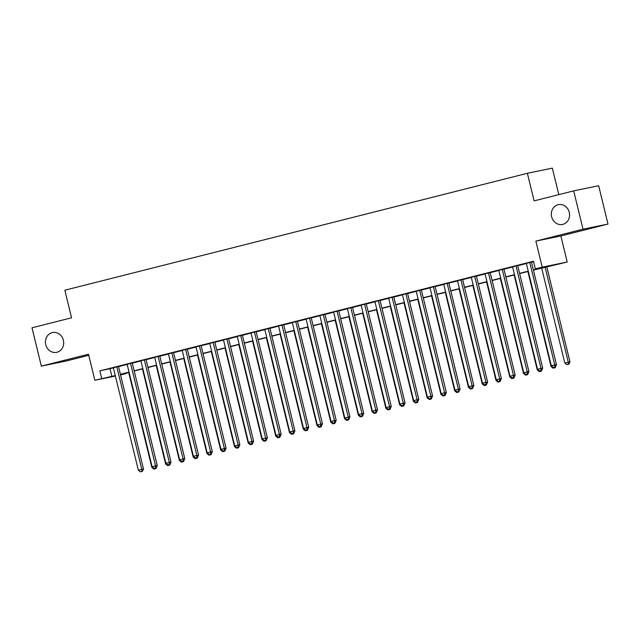 <?xml version="1.0" encoding="UTF-8"?>
<svg xmlns="http://www.w3.org/2000/svg" width="640" height="640" viewBox="0 0 640 640"><rect width="100%" height="100%" fill="white"/><g stroke="black" fill="none" stroke-linecap="round" stroke-linejoin="round"><path stroke-width="0.96" d="M63.376 340.216A10.096 9.088 78.4 0 1 56.6 352.336A10.096 9.088 78.4 0 1 45.76 344.672A10.096 9.088 78.4 0 1 52.528 332.552A10.096 9.088 78.4 0 1 63.376 340.216M569.264 212.328A10.096 9.088 78.4 0 1 562.488 224.448A10.096 9.088 78.4 0 1 551.64 216.776A10.096 9.088 78.4 0 1 558.416 204.656A10.096 9.088 78.4 0 1 569.264 212.328M126.6 372.936L126.704 373.384L120.552 374.944M558.808 194.624L552.352 168.136L527.376 173.28L64.848 290.208L71.576 317.8L32 327.8L41.344 366.128L66.32 360.984L88.76 355.312M527.376 173.28L534.104 200.872L573.68 190.864L598.656 185.72L608 224.048L583.016 229.192L535.872 241.112L542.224 267.168L567.208 262.024L533.408 270.096M535.872 241.112L560.856 235.968L608 224.048M560.856 235.968L567.208 262.024M573.68 190.864L583.016 229.192M118.488 366.464L113.376 367.76M132.248 362.984L127.136 364.28M146.016 359.504L140.904 360.8M159.784 356.024L154.672 357.32M173.544 352.544L168.432 353.84M187.312 349.064L182.2 350.36M201.08 345.584L195.968 346.88M214.84 342.104L209.736 343.4M228.608 338.624L223.496 339.92M242.376 335.144L237.264 336.44M256.144 331.664L251.032 332.96M269.904 328.184L264.792 329.48M283.672 324.704L278.56 326M297.44 321.224L292.328 322.52M311.2 317.744L306.088 319.04M324.968 314.264L319.856 315.56M338.736 310.784L333.624 312.08M352.496 307.304L347.392 308.6M366.264 303.824L361.152 305.12M380.032 300.344L374.92 301.64M393.8 296.864L388.688 298.16M407.56 293.384L402.448 294.68M421.328 289.904L416.216 291.2M435.096 286.424L429.984 287.72M448.856 282.944L443.744 284.24M462.624 279.464L457.512 280.76M476.392 275.984L471.28 277.28M490.152 272.504L485.048 273.8M503.92 269.024L498.808 270.32M517.688 265.544L512.576 266.84M533.36 269.888L545.472 266.824L535.344 268.912L533.472 261.248L99.856 370.864L113.408 367.912M118.52 366.624L127.176 364.432M132.288 363.144L140.944 360.952M146.056 359.664L154.712 357.472M159.816 356.184L168.472 353.992M173.584 352.704L182.24 350.512M187.352 349.224L196.008 347.032M201.12 345.744L209.768 343.552M214.88 342.264L223.536 340.072M228.648 338.784L237.304 336.592M242.416 335.304L251.064 333.112M256.176 331.824L264.832 329.632M269.944 328.344L278.6 326.152M283.712 324.864L292.368 322.672M297.472 321.384L306.128 319.192M311.24 317.904L319.896 315.712M325.008 314.424L333.664 312.232M338.776 310.944L347.424 308.752M352.536 307.464L361.192 305.272M366.304 303.984L374.96 301.792M380.072 300.504L388.72 298.312M393.832 297.024L402.488 294.832M407.6 293.544L416.256 291.352M421.368 290.064L430.024 287.872M435.128 286.584L443.784 284.392M448.896 283.104L457.552 280.912M462.664 279.624L471.32 277.432M476.432 276.144L485.08 273.952M490.192 272.664L498.848 270.472M503.96 269.184L512.616 266.992M517.728 265.704L526.376 263.512M531.488 262.224L533.584 261.696M531.456 262.064L526.344 263.36M115.392 376.04L94.84 380.272L88.488 354.208L41.344 366.128M94.84 380.272L115.28 375.576M99.856 370.864L101.728 378.528M535.344 268.912L542.224 267.168M120.488 374.664L126.704 373.384M528.296 271.384L519.648 273.576M514.536 274.864L505.88 277.056M500.768 278.344L492.112 280.536M487 281.824L478.344 284.016M473.24 285.304L464.584 287.496M459.472 288.784L450.816 290.976M445.704 292.264L437.048 294.456M431.944 295.744L423.288 297.936M418.176 299.224L409.52 301.416M404.408 302.704L395.752 304.896M390.64 306.184L381.992 308.376M376.88 309.664L368.224 311.856M363.112 313.144L354.456 315.336M349.344 316.624L340.688 318.816M335.584 320.104L326.928 322.296M321.816 323.584L313.16 325.776M308.048 327.064L299.392 329.256M294.28 330.544L285.632 332.736M280.52 334.024L271.864 336.216M266.752 337.504L258.096 339.696M252.984 340.984L244.336 343.176M239.224 344.464L230.568 346.656M225.456 347.944L216.8 350.136M211.688 351.424L203.032 353.616M197.928 354.904L189.272 357.096M184.16 358.384L175.504 360.576M170.392 361.864L161.736 364.056M156.624 365.344L147.976 367.536M142.864 368.824L134.208 371.016M129.096 372.304L120.44 374.496M120.392 374.288L129.048 372.096M134.16 370.808L142.808 368.616M147.92 367.328L156.576 365.136M161.688 363.848L170.344 361.656M175.456 360.368L184.112 358.176M189.216 356.888L197.872 354.696M202.984 353.408L211.64 351.216M216.752 349.928L225.408 347.736M230.52 346.448L239.168 344.256M244.28 342.968L252.936 340.776M258.048 339.488L266.704 337.296M271.816 336.008L280.464 333.816M285.576 332.528L294.232 330.336M299.344 329.048L308 326.856M313.112 325.568L321.768 323.376M326.872 322.088L335.528 319.896M340.64 318.608L349.296 316.416M354.408 315.128L363.064 312.936M368.176 311.648L376.824 309.456M381.936 308.168L390.592 305.976M395.704 304.688L404.36 302.496M409.472 301.208L418.12 299.016M423.232 297.728L431.888 295.536M437 294.248L445.656 292.056M450.768 290.768L459.424 288.576M464.528 287.288L473.184 285.096M478.296 283.808L486.952 281.616M492.064 280.328L500.72 278.136M505.832 276.848L514.48 274.656M519.592 273.368L528.248 271.176M109.984 368.776L111.856 376.448M529.768 262.408L554.768 364.968L551.32 365.84L526.32 263.28M531.432 261.992L556.456 364.624L554.768 364.968L554.728 367.12L553.352 367.464L554.728 367.12M555.4 366.976L556.456 364.624M551.32 365.84L553.352 367.464M541.656 268.008L564.824 363.056L569.96 361.84L546.768 266.72M568.232 364.336L566.848 364.688L568.904 364.2L568.232 364.336L568.272 362.192L545.096 267.144M566.848 364.688L564.824 363.056M569.96 361.84L568.904 364.2M516 265.888L541 368.448L537.56 369.32L512.56 266.76M517.672 265.472L542.688 368.104L541 368.448L540.96 370.6L539.584 370.944L540.96 370.6M541.632 370.456L542.688 368.104M537.56 369.32L539.584 370.944M502.232 269.368L527.232 371.928L523.792 372.8L498.792 270.24M503.904 268.952L528.92 371.584L527.232 371.928L527.192 374.08L525.816 374.424L527.192 374.08M527.872 373.936L528.92 371.584M523.792 372.8L525.816 374.424M488.464 272.848L513.472 375.408L510.024 376.28L485.024 273.72M490.136 272.432L515.16 375.064L513.472 375.408L513.432 377.56L512.048 377.904L513.432 377.56M514.104 377.416L515.16 375.064M510.024 376.28L512.048 377.904M474.704 276.328L499.704 378.888L496.264 379.76L471.264 277.2M476.376 275.912L501.392 378.544L499.704 378.888L499.664 381.04L498.288 381.384L499.664 381.04M500.336 380.896L501.392 378.544M496.264 379.76L498.288 381.384M527.888 271.488L551.064 366.536L551.92 366.32M553.088 368.168L555.136 367.68L553.088 368.168L551.064 366.536M554.472 367.216L554.464 367.816M556.192 365.32L555.136 367.68M514.128 274.968L537.296 370.016L538.16 369.8M539.32 371.648L541.376 371.16L539.32 371.648L537.296 370.016M540.712 370.696L540.696 371.296M542.424 368.8L541.376 371.16M500.36 278.448L523.528 373.496L524.392 373.28M525.552 375.128L527.608 374.64L525.552 375.128L523.528 373.496M526.944 374.176L526.928 374.776M528.656 372.28L527.608 374.64M486.592 281.928L509.768 376.976L510.624 376.76M511.792 378.608L513.84 378.12L511.792 378.608L509.768 376.976M513.176 377.656L513.168 378.256M514.896 375.76L513.84 378.12M460.936 279.808L485.936 382.368L482.496 383.24L457.496 280.68M462.608 279.392L487.624 382.024L485.936 382.368L485.896 384.52L484.52 384.864L485.896 384.52M486.576 384.376L487.624 382.024M482.496 383.24L484.52 384.864M472.832 285.408L496 380.456L496.864 380.24M498.024 382.088L500.072 381.6L498.024 382.088L496 380.456M499.408 381.136L499.4 381.736M501.128 379.24L500.072 381.6M447.168 283.288L472.168 385.848L468.728 386.72L443.728 284.16M448.84 282.872L473.856 385.504L472.168 385.848L472.128 388L470.752 388.344L472.128 388M472.808 387.856L473.856 385.504M468.728 386.72L470.752 388.344M459.064 288.888L482.232 383.936L483.096 383.72M484.256 385.568L486.312 385.08L484.256 385.568L482.232 383.936M485.648 384.616L485.632 385.216M487.36 382.72L486.312 385.08M433.408 286.768L458.408 389.328L454.968 390.2L429.968 287.64M435.072 286.352L460.096 388.984L458.408 389.328L458.368 391.48L456.992 391.824L458.368 391.48M459.04 391.336L460.096 388.984M454.968 390.2L456.992 391.824M445.296 292.368L468.464 387.416L469.328 387.2M470.496 389.048L472.544 388.56L470.496 389.048L468.464 387.416M471.88 388.096L471.872 388.696M473.6 386.2L472.544 388.56M419.64 290.248L444.64 392.808L441.2 393.68L416.2 291.12M421.312 289.832L446.328 392.464L444.64 392.808L444.6 394.96L443.224 395.304L444.6 394.96M445.272 394.816L446.328 392.464M441.2 393.68L443.224 395.304M431.536 295.848L454.704 390.896L455.568 390.68M456.728 392.528L458.776 392.04L456.728 392.528L454.704 390.896M458.112 391.576L458.104 392.176M459.832 389.68L458.776 392.04M405.872 293.728L430.872 396.288L427.432 397.16L402.432 294.6M407.544 293.312L432.56 395.944L430.872 396.288L430.832 398.44L429.456 398.784L430.832 398.44M431.512 398.296L432.56 395.944M427.432 397.16L429.456 398.784M392.112 297.208L417.112 399.768L413.664 400.64L388.664 298.08M393.776 296.792L418.8 399.424L417.112 399.768L417.072 401.92L415.696 402.264L417.072 401.92M417.744 401.776L418.8 399.424M413.664 400.64L415.696 402.264M378.344 300.688L403.344 403.248L399.904 404.12L374.904 301.56M380.016 300.272L405.032 402.904L403.344 403.248L403.304 405.4L401.928 405.744L403.304 405.4M403.976 405.256L405.032 402.904M399.904 404.12L401.928 405.744M364.576 304.168L389.576 406.728L386.136 407.6L361.136 305.04M366.248 303.752L391.264 406.384L389.576 406.728L389.536 408.88L388.16 409.224L389.536 408.88M390.216 408.736L391.264 406.384M386.136 407.6L388.16 409.224M350.808 307.648L375.816 410.208L372.368 411.08L347.368 308.52M352.48 307.232L377.504 409.864L375.816 410.208L375.776 412.36L374.392 412.704L375.776 412.36M376.448 412.216L377.504 409.864M372.368 411.08L374.392 412.704M337.048 311.128L362.048 413.688L358.608 414.56L333.608 312M338.72 310.712L363.736 413.344L362.048 413.688L362.008 415.84L360.632 416.184L362.008 415.84M362.68 415.696L363.736 413.344M358.608 414.56L360.632 416.184M323.28 314.608L348.28 417.168L344.84 418.04L319.84 315.48M324.952 314.192L349.968 416.824L348.28 417.168L348.24 419.32L346.864 419.664L348.24 419.32M348.92 419.176L349.968 416.824M344.84 418.04L346.864 419.664M309.512 318.088L334.512 420.648L331.072 421.52L306.072 318.96M311.184 317.672L336.2 420.304L334.512 420.648L334.472 422.8L333.096 423.144L334.472 422.8M335.152 422.656L336.2 420.304M331.072 421.52L333.096 423.144M295.752 321.568L320.752 424.128L317.312 425L292.312 322.44M297.416 321.152L322.44 423.776L320.752 424.128L320.712 426.28L319.336 426.624L320.712 426.28M321.384 426.136L322.44 423.776M317.312 425L319.336 426.624M281.984 325.048L306.984 427.608L303.544 428.48L278.544 325.92M283.656 324.632L308.672 427.256L306.984 427.608L306.944 429.76L305.568 430.104L306.944 429.76M307.616 429.616L308.672 427.256M303.544 428.48L305.568 430.104M268.216 328.528L293.216 431.088L289.776 431.96L264.776 329.4M269.888 328.112L294.904 430.736L293.216 431.088L293.176 433.24L291.8 433.584L293.176 433.24M293.856 433.096L294.904 430.736M289.776 431.96L291.8 433.584M254.456 332.008L279.456 434.568L276.008 435.44L251.008 332.88M256.12 331.592L281.144 434.216L279.456 434.568L279.416 436.72L278.04 437.064L279.416 436.72M280.088 436.576L281.144 434.216M276.008 435.44L278.04 437.064M417.768 299.328L440.936 394.376L441.8 394.16M442.96 396.008L445.016 395.52L442.96 396.008L440.936 394.376M444.352 395.056L444.336 395.656M446.064 393.16L445.016 395.52M404 302.808L427.168 397.856L428.032 397.64M429.192 399.488L431.248 399L429.192 399.488L427.168 397.856M430.584 398.536L430.576 399.136M432.304 396.64L431.248 399M390.232 306.288L413.408 401.336L414.264 401.12M415.432 402.968L417.48 402.48L415.432 402.968L413.408 401.336M416.816 402.016L416.808 402.616M418.536 400.12L417.48 402.48M376.472 309.768L399.64 404.816L400.504 404.6M401.664 406.448L403.72 405.96L401.664 406.448L399.64 404.816M403.056 405.496L403.04 406.096M404.768 403.6L403.72 405.96M362.704 313.248L385.872 408.296L386.736 408.08M387.896 409.928L389.952 409.44L387.896 409.928L385.872 408.296M389.288 408.976L389.272 409.576M391 407.08L389.952 409.44M348.936 316.728L372.112 411.776L372.968 411.56M374.136 413.408L376.184 412.92L374.136 413.408L372.112 411.776M375.52 412.456L375.512 413.056M377.24 410.56L376.184 412.92M335.176 320.208L358.344 415.256L359.208 415.04M360.368 416.888L362.416 416.4L360.368 416.888L358.344 415.256M361.752 415.936L361.744 416.536M363.472 414.04L362.416 416.4M321.408 323.688L344.576 418.736L345.44 418.52M346.6 420.368L348.656 419.88L346.6 420.368L344.576 418.736M347.992 419.416L347.976 420.016M349.704 417.52L348.656 419.88M307.64 327.168L330.808 422.216L331.672 422M332.84 423.848L334.888 423.36L332.84 423.848L330.808 422.216M334.224 422.896L334.216 423.496M335.944 421L334.888 423.36M293.88 330.648L317.048 425.696L317.912 425.48M319.072 427.328L321.12 426.84L319.072 427.328L317.048 425.696M320.456 426.376L320.448 426.976M322.176 424.48L321.12 426.84M280.112 334.128L303.28 429.176L304.144 428.96M305.304 430.808L307.36 430.32L305.304 430.808L303.28 429.176M306.696 429.856L306.68 430.456M308.408 427.96L307.36 430.32M266.344 337.608L289.512 432.656L290.376 432.44M291.536 434.288L293.592 433.8L291.536 434.288L289.512 432.656M292.928 433.336L292.92 433.936M294.648 431.44L293.592 433.8M240.688 335.488L265.688 438.048L262.248 438.92L237.248 336.36M242.36 335.072L267.376 437.696L265.688 438.048L265.648 440.2L264.272 440.544L265.648 440.2M266.32 440.056L267.376 437.696M262.248 438.92L264.272 440.544M226.92 338.968L251.92 441.528L248.48 442.4L223.48 339.84M228.592 338.552L253.608 441.176L251.92 441.528L251.88 443.68L250.504 444.024L251.88 443.68M252.56 443.536L253.608 441.176M248.48 442.4L250.504 444.024M213.152 342.448L238.16 445.008L234.712 445.88L209.712 343.32M214.824 342.032L239.848 444.656L238.16 445.008L238.12 447.16L236.736 447.504L238.12 447.16M238.792 447.016L239.848 444.656M234.712 445.88L236.736 447.504M199.392 345.928L224.392 448.488L220.952 449.36L195.952 346.8M201.056 345.512L226.08 448.136L224.392 448.488L224.352 450.64L222.976 450.984L224.352 450.64M225.024 450.496L226.08 448.136M220.952 449.36L222.976 450.984M252.576 341.088L275.752 436.136L276.608 435.92M277.776 437.768L279.824 437.28L277.776 437.768L275.752 436.136M279.16 436.816L279.152 437.416M280.88 434.92L279.824 437.28M238.816 344.568L261.984 439.616L262.848 439.4M264.008 441.248L266.064 440.76L264.008 441.248L261.984 439.616M265.4 440.296L265.384 440.896M267.112 438.4L266.064 440.76M225.048 348.048L248.216 443.096L249.08 442.88M250.24 444.728L252.296 444.24L250.24 444.728L248.216 443.096M251.632 443.776L251.616 444.376M253.344 441.88L252.296 444.24M211.28 351.528L234.456 446.576L235.312 446.36M236.48 448.208L238.528 447.72L236.48 448.208L234.456 446.576M237.864 447.256L237.856 447.856M239.584 445.36L238.528 447.72M185.624 349.408L210.624 451.968L207.184 452.84L182.184 350.28M187.296 348.992L212.312 451.616L210.624 451.968L210.584 454.12L209.208 454.464L210.584 454.12M211.264 453.976L212.312 451.616M207.184 452.84L209.208 454.464M197.52 355.008L220.688 450.056L221.552 449.84M222.712 451.688L224.76 451.2L222.712 451.688L220.688 450.056M224.096 450.736L224.088 451.336M225.816 448.84L224.76 451.2M171.856 352.888L196.856 455.448L193.416 456.32L168.416 353.76M173.528 352.472L198.544 455.096L196.856 455.448L196.816 457.6L195.44 457.944L196.816 457.6M197.496 457.456L198.544 455.096M193.416 456.32L195.44 457.944M183.752 358.488L206.92 453.536L207.784 453.32M208.944 455.168L211 454.68L208.944 455.168L206.92 453.536M210.336 454.216L210.32 454.816M212.048 452.32L211 454.68M158.096 356.368L183.096 458.928L179.656 459.8L154.656 357.24M159.76 355.952L184.784 458.576L183.096 458.928L183.056 461.08L181.68 461.424L183.056 461.08M183.728 460.936L184.784 458.576M179.656 459.8L181.68 461.424M169.984 361.968L193.152 457.016L194.016 456.8M195.184 458.648L197.232 458.16L195.184 458.648L193.152 457.016M196.568 457.696L196.56 458.296M198.288 455.8L197.232 458.16M144.328 359.848L169.328 462.408L165.888 463.28L140.888 360.72M146 359.432L171.016 462.056L169.328 462.408L169.288 464.56L167.912 464.904L169.288 464.56M169.96 464.416L171.016 462.056M165.888 463.28L167.912 464.904M156.224 365.448L179.392 460.496L180.256 460.28M181.416 462.128L183.464 461.64L181.416 462.128L179.392 460.496M182.8 461.176L182.792 461.776M184.52 459.28L183.464 461.64M130.56 363.328L155.56 465.888L152.12 466.76L127.12 364.2M132.232 362.912L157.248 465.536L155.56 465.888L155.52 468.04L154.144 468.384L155.52 468.04M156.2 467.896L157.248 465.536M152.12 466.76L154.144 468.384M142.456 368.928L165.624 463.976L166.488 463.76M167.648 465.608L169.704 465.12L167.648 465.608L165.624 463.976M169.04 464.656L169.024 465.256M170.752 462.76L169.704 465.12M116.8 366.808L141.8 469.368L138.352 470.24L113.352 367.68M118.464 366.392L143.488 469.016L141.8 469.368L141.76 471.52L140.384 471.864L141.76 471.52M142.432 471.376L143.488 469.016M138.352 470.24L140.384 471.864M128.688 372.408L151.856 467.456L152.72 467.24M153.88 469.088L155.936 468.6L153.88 469.088L151.856 467.456M155.272 468.136L155.264 468.736M156.992 466.24L155.936 468.6"/></g></svg>
